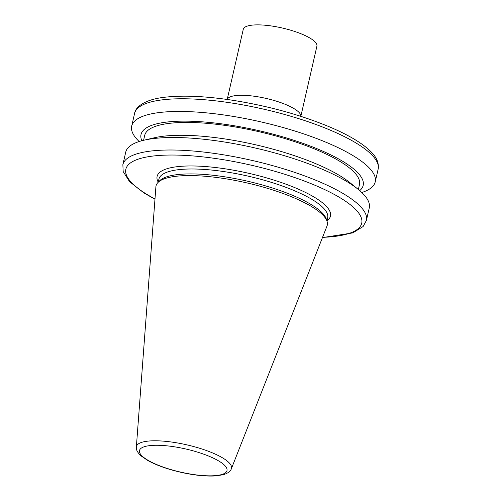 <?xml version="1.0" encoding="UTF-8"?>
<svg xmlns="http://www.w3.org/2000/svg" width="501" height="501" viewBox="0 0 501 501"><rect width="100%" height="100%" fill="white"/><g stroke="black" fill="none" stroke-linecap="round" stroke-linejoin="round"><path stroke-width="0.75" d="M361.791 192.509A124.924 32.966 -167.1 0 0 375.23 181.882A124.924 32.966 -167.1 0 0 368.498 167.177A124.924 32.966 -167.1 0 0 236.503 116.965A124.924 32.966 -167.1 0 0 131.694 126.102A124.924 32.966 -167.1 0 0 139.172 141.526M359.712 190.63A113.952 30.073 -167.1 0 0 357.038 171.975A113.952 30.073 -167.1 0 0 225.857 124.448A113.952 30.073 -167.1 0 0 141.858 140.737M358.353 189.491L359.486 184.537A110.17 29.071 -167.1 0 0 353.549 171.574A110.17 29.071 -167.1 0 0 237.142 127.292A110.17 29.071 -167.1 0 0 144.714 135.351L143.58 140.305M322.45 237.599L352.76 232.902L363.1 226.54L366.4 220.434L369.262 207.934A124.924 32.966 -167.1 0 0 362.53 193.236A124.924 32.966 -167.1 0 0 358.215 189.384L349.855 182.608A113.952 30.073 -167.1 0 0 255.573 144.783A113.952 30.073 -167.1 0 0 154.22 137.8L143.749 140.261A124.924 32.966 -167.1 0 0 125.726 152.16L122.864 164.654L123.171 171.542L129.565 181.663L144 192.991L154.966 199.241M358.215 189.384A124.924 32.966 -167.1 0 0 254.852 147.914A124.924 32.966 -167.1 0 0 143.749 140.261M231.362 468.773L327.021 225.989A87.844 23.178 -167.1 0 0 327.04 221.285L326.27 218.962A86.56 22.839 -167.1 0 0 321.855 212.53A86.56 22.839 -167.1 0 0 237.067 178.97A86.56 22.839 -167.1 0 0 159.637 180.798L157.928 182.558A87.844 23.178 -167.1 0 0 155.899 186.798L136.36 447.017C135.946 449.597 137.506 452.553 141.031 455.879L147.87 460.557C156.494 465.272 167.397 469.168 180.579 472.236C193.818 475.217 205.347 476.457 215.173 475.95L223.239 474.735C227.855 473.307 230.56 471.322 231.362 468.773A48.772 12.869 -167.1 0 0 228.888 462.542A48.772 12.869 -167.1 0 0 176.415 442.778A48.772 12.869 -167.1 0 0 136.36 447.017M327.04 221.285A87.844 23.178 -167.1 0 0 322.563 214.766A87.844 23.178 -167.1 0 0 236.51 180.704A87.844 23.178 -167.1 0 0 157.928 182.558M300.838 116.326L316.908 46.161A37.769 9.97 -167.1 0 0 314.872 41.715A37.769 9.97 -167.1 0 0 274.961 26.534A37.769 9.97 -167.1 0 0 243.273 29.296L227.203 99.461M371.404 154.496A124.924 32.966 -167.1 0 0 239.409 104.283A124.924 32.966 -167.1 0 0 134.6 113.42C135.264 107.521 143.944 99.298 165.956 97.106C183.291 95.253 204.627 96.173 229.978 99.862C265.931 105.367 298.865 114.272 328.781 126.578C348.007 134.656 361.929 142.891 370.558 151.296C374.034 154.803 379.457 160.621 378.136 169.2A124.924 32.966 -167.1 0 0 371.404 154.496M366.4 220.434A124.924 32.966 -167.1 0 0 359.668 205.729A124.924 32.966 -167.1 0 0 227.673 155.517A124.924 32.966 -167.1 0 0 122.864 164.654M322.55 237.336A120.985 31.926 -167.1 0 0 355.196 209.017A120.985 31.926 -167.1 0 0 184.074 155.354A120.985 31.926 -167.1 0 0 154.984 198.953M326.959 220.803A88.921 23.466 -167.1 0 0 325.669 205.629A88.921 23.466 -167.1 0 0 221.887 168.342A88.921 23.466 -167.1 0 0 158.21 182.151M326.928 220.954L327.654 217.785A86.56 22.839 -167.1 0 0 322.988 207.602A86.56 22.839 -167.1 0 0 231.525 172.807A86.56 22.839 -167.1 0 0 158.905 179.139L158.178 182.301M224.573 465.297A44.877 11.842 -167.1 0 0 149.956 445.602A44.877 11.842 -167.1 0 0 175.218 470.777A44.877 11.842 -167.1 0 0 224.573 465.297M300.825 116.326A37.769 9.97 -167.1 0 0 298.746 112.136A37.769 9.97 -167.1 0 0 259.318 97.037A37.769 9.97 -167.1 0 0 227.216 99.467M134.6 113.42L131.694 126.102M378.136 169.2L375.23 181.882"/></g></svg>
